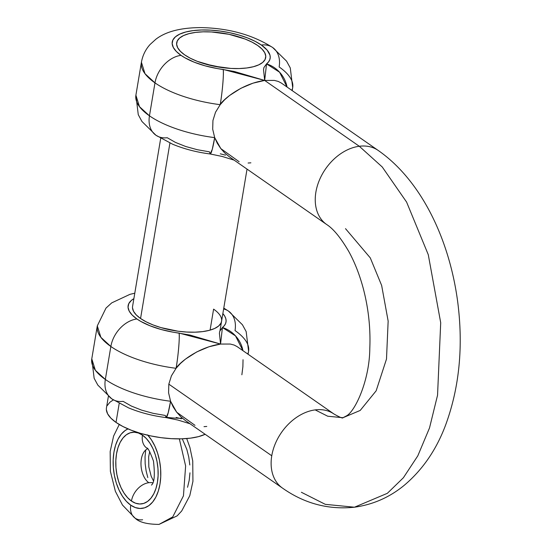 <?xml version="1.0" encoding="UTF-8"?>
<svg xmlns="http://www.w3.org/2000/svg" width="552" height="552" viewBox="0 0 552 552"><rect width="100%" height="100%" fill="white"/><g stroke="black" fill="none" stroke-linecap="round" stroke-linejoin="round"><path stroke-width="0.83" d="M142.609 519.777A18.043 13.055 -55.2 0 1 134.957 518.038A18.043 13.055 -55.2 0 1 130.762 505.177A40.6 23.46 82.7 0 1 113.174 464.749A40.6 23.46 82.7 0 1 127.995 428.89L125.076 430.567L121.274 434.189L118.073 439.123L115.603 445.167L113.947 452.088L113.181 459.63L113.326 467.496L114.381 475.382L116.299 482.993L119.018 490.031L122.427 496.227L126.387 501.34L130.762 505.177L135.371 507.585L140.042 508.482L144.596 507.826L148.854 505.639L152.656 502.009L155.857 497.083L158.327 491.038L159.983 484.118L160.749 476.576L160.604 468.71L159.549 460.816L157.624 453.213L154.912 446.175L151.503 439.978L147.543 434.866M147.591 448.797A18.043 10.426 -97.3 0 0 140.995 464.736A18.043 10.426 -97.3 0 0 148.812 482.703A18.043 13.055 -55.2 0 1 152.745 482.827A18.043 13.055 124.8 0 0 148.812 482.703A18.043 10.426 82.7 0 1 141.064 465.874A18.043 10.426 82.7 0 1 146.377 449.48M142.478 435.148A36.094 20.859 -97.3 0 0 116.506 453.868A36.094 20.859 -97.3 0 0 131.452 501.057A18.043 13.055 -55.2 0 1 148.812 482.703A18.043 13.055 124.8 0 0 131.452 501.057L127.567 497.649L124.041 493.102L121.012 487.595L118.597 481.337L116.893 474.575L115.954 467.565L115.823 460.568L116.506 453.868L117.976 447.713L120.17 442.338L123.02 437.957L126.394 434.734L130.182 432.796L134.233 432.209L138.38 433.003L142.478 435.148L146.363 438.557L149.889 443.104L152.918 448.61L155.333 454.862L157.037 461.631L157.975 468.641L158.107 475.631L157.423 482.338L155.954 488.492L153.76 493.861L150.91 498.242L147.536 501.471L143.748 503.41L139.697 503.997L135.55 503.196L131.452 501.057A36.094 20.859 -97.3 0 0 157.423 482.338A36.094 20.859 -97.3 0 0 142.478 435.148A18.043 13.055 124.8 0 0 146.673 448.01A18.043 13.055 -55.2 0 1 142.478 435.148M106.357 409.612L107.612 413.821L110.876 418.147L116.023 422.418L119.204 403.408L116.023 422.418L122.848 426.475L131.1 430.16L140.456 433.334L150.558 435.873L161.011 437.674L171.424 438.674L181.394 438.833L190.537 438.15L198.492 436.639L205.144 434.286A54.137 20.472 9.5 0 1 116.023 422.418A54.137 20.472 9.5 0 1 106.453 407.866L108.385 396.322M213.596 309.134L210.084 330.137L213.596 309.134A45.112 17.057 -170.5 0 1 221.573 321.264A45.112 17.057 -170.5 0 1 189.136 332.159A45.112 17.057 -170.5 0 1 140.56 318.504L169.919 143.044L140.56 318.504L136.268 314.944L133.549 311.335L132.501 307.83M184.672 54.876A45.112 17.057 -170.5 0 1 176.695 42.745A45.112 17.057 -170.5 0 1 209.139 31.85A45.112 17.057 -170.5 0 1 257.715 45.505L262 49.066L264.718 52.668L265.767 56.18L265.098 59.457L262.745 62.383L258.798 64.832L253.402 66.723L246.772 67.979L239.154 68.551L230.846 68.42L222.166 67.585L205.033 63.97L197.243 61.327L190.364 58.257L184.672 54.876L180.387 51.315L177.668 47.707L176.619 44.201L177.289 40.924L179.642 37.998L183.588 35.542L188.984 33.651L195.622 32.395L203.233 31.823L211.54 31.961L228.935 34.293L245.15 39.054L252.022 42.124L257.715 45.505A45.112 17.057 -170.5 0 1 265.691 57.636A45.112 17.057 -170.5 0 1 233.254 68.531A45.112 17.057 -170.5 0 1 184.672 54.876L180.387 51.315L177.668 47.707L176.619 44.201L177.289 40.924L179.642 37.998L183.588 35.542L188.984 33.651L195.622 32.395L203.233 31.823L211.54 31.961L228.935 34.293L245.15 39.054L252.022 42.124L257.715 45.505A45.112 17.057 -170.5 0 1 265.691 57.636A45.112 17.057 -170.5 0 1 233.254 68.531A45.112 17.057 -170.5 0 1 184.672 54.876A45.112 17.057 -170.5 0 1 176.695 42.745A45.112 17.057 -170.5 0 1 209.139 31.85A45.112 17.057 -170.5 0 1 257.715 45.505L262 49.066L264.718 52.668L265.767 56.18L265.098 59.457L262.745 62.383L258.798 64.832L253.402 66.723L246.772 67.979L239.154 68.551L230.846 68.42L213.452 66.081L197.243 61.327L190.364 58.257L184.672 54.876M113.346 399.91L109.979 402.166L107.157 405.679M182.477 418.278A54.137 20.472 -170.5 0 1 166.497 417.333M187.542 487.292L189.198 480.364L189.964 472.829M189.819 464.963L188.763 457.07L186.845 449.466L182.277 438.805M147.812 477.59L146.107 470.828L145.169 463.818L145.038 456.821L145.721 450.121M147.929 435.286A40.6 23.46 82.7 0 1 159.183 487.989A40.6 23.46 82.7 0 1 130.762 505.177A18.043 13.055 124.8 0 0 134.957 518.038M186.714 438.55L189.916 447.451L192.745 460.982L192.931 481.372L189.784 495.703L181.684 511L177.157 515.858L159.031 524.4L172.755 516.9L183.443 495.855L185.624 465.978L179.345 438.874L185.624 465.978L183.443 495.855L172.755 516.9L159.031 524.4C147.032 524.31 139.042 522.213 135.061 518.114L122.468 505.039L115.361 491.273L110.379 471.311L110.172 451.501L113.602 436.066L119.26 424.502M378.23 150.468A45.112 32.63 124.8 0 0 359.297 146.266L382.253 166.987L406.603 202.087L428.283 254.713L440.703 322.727L437.55 395.211L429.511 427.959L417.802 455.848L403.381 477.749L387.352 493.315L354.453 507.212L325.294 504.342L301.392 492.281M334.112 414.097A45.112 32.63 124.8 0 0 315.178 409.894L327.702 416.215L342.971 417.719L360.208 410.44L376.153 390.809L386.497 359.048L388.153 321.085L381.646 285.453L370.288 257.894L345.511 228.652M326.667 224.512A45.112 32.63 -55.2 0 1 326.639 224.492A45.112 32.63 -55.2 0 1 319.373 180.18A45.112 32.63 -55.2 0 1 359.297 146.266L264.67 80.433L253.03 83.159L240.893 88.292L229.563 95.496L224.574 99.822L220.207 104.673L215.528 112.222L212.941 120.508L212.692 129.182L214.687 137.627L212.692 129.182L212.941 120.508L215.528 112.222L220.207 104.673A76.694 29.001 -170.5 0 1 154.974 82.869A76.694 29.001 -170.5 0 1 141.415 62.245L144.99 73.699L154.974 82.869L149.461 115.823A76.694 29.001 9.5 0 0 214.687 137.627L212.272 149.337L210.174 153.974L209.443 151.834L197.243 149.695L185.672 146.487L175.46 142.416L167.235 137.724A27.069 19.575 -55.2 0 1 155.754 135.116A27.069 19.575 -55.2 0 1 149.461 115.823L139.477 106.653L135.902 95.199A76.694 29.001 9.5 0 0 149.461 115.823L154.974 82.869A27.069 19.575 -55.2 0 1 181.022 55.345A49.625 18.761 -170.5 0 1 193.062 30.615A49.625 18.761 -170.5 0 1 261.365 45.036A27.069 19.575 -55.2 0 1 272.847 47.644A27.069 19.575 -55.2 0 1 279.139 66.944A76.694 29.001 -170.5 0 1 292.698 87.561A76.694 29.001 -170.5 0 1 291.835 90.369A76.694 29.001 9.5 0 0 292.712 87.471M272.847 47.644A27.069 19.575 124.8 0 0 261.365 45.036A49.625 18.761 -170.5 0 1 266.547 63.894A27.069 23.729 51.4 0 1 287.04 87.03L279.616 72.243L266.547 63.894L268.52 61.927L269.755 59.782L270.232 57.477L269.942 55.062L267.085 50.046L261.365 45.036L255.107 41.317L247.544 37.936L238.968 35.031L229.708 32.706L220.124 31.057L210.574 30.139L201.439 29.987L193.062 30.615L185.769 32.002L179.828 34.079L175.488 36.777L172.893 39.992L172.162 43.601L173.314 47.458L176.309 51.426L181.022 55.345L184.851 57.746L194.138 62.162L205.116 65.833L217.095 68.524L234.103 71.436L264.67 80.433L359.297 146.266A45.112 32.63 124.8 0 0 319.394 180.131A45.112 32.63 124.8 0 0 326.577 224.45M282.569 488.154A45.112 32.63 -55.2 0 1 282.52 488.12A45.112 32.63 -55.2 0 1 271.763 455.773L168.822 384.157L168.581 392.81L170.575 401.256L168.153 412.965L166.055 417.602L165.324 415.463L153.125 413.324L141.553 410.115L131.341 406.044L123.117 401.352A27.069 19.575 -55.2 0 1 111.635 398.744A27.069 19.575 -55.2 0 1 105.342 379.452L95.358 370.282L91.784 358.828A76.694 29.001 9.5 0 0 105.342 379.452L110.855 346.497A27.069 19.575 -55.2 0 1 136.903 318.973A49.625 18.761 -170.5 0 1 133.874 298.66L131.369 300.405L128.782 303.621L128.043 307.229L129.196 311.087L132.19 315.054L136.903 318.973L140.732 321.374L150.02 325.79L160.998 329.461L172.976 332.152L189.985 335.071L220.552 344.062L208.932 346.78L196.795 351.907L185.458 359.117L180.449 363.464L176.088 368.301A76.694 29.001 -170.5 0 1 110.855 346.497A76.694 29.001 -170.5 0 1 97.297 325.873L100.878 337.327L110.855 346.497L105.342 379.452A76.694 29.001 9.5 0 0 170.575 401.256L168.581 392.81L168.822 384.157L171.417 375.85L176.088 368.301L171.417 375.85L168.822 384.157L271.763 455.773A45.112 32.63 -55.2 0 1 315.178 409.894A45.112 32.63 -55.2 0 1 334.05 414.055A45.112 32.63 -55.2 0 1 334.063 414.062C339.908 417.367 342.882 418.588 342.971 417.719L327.702 416.215L315.178 409.894A45.112 32.63 124.8 0 0 271.763 455.773A45.112 32.63 124.8 0 0 282.458 488.078M228.735 311.273A27.069 19.575 124.8 0 0 223.629 308.961A27.069 19.575 -55.2 0 1 228.735 311.273A27.069 19.575 -55.2 0 1 235.028 330.572A76.694 29.001 -170.5 0 1 248.586 351.189A76.694 29.001 -170.5 0 1 247.724 353.998A76.694 29.001 9.5 0 0 248.6 351.1M222.863 313.557A49.625 18.761 -170.5 0 1 222.428 327.522A27.069 23.729 51.4 0 1 242.928 350.658L235.497 335.871L222.428 327.522L224.402 325.556L225.637 323.41L226.113 321.105L225.823 318.69L224.767 316.199L222.863 313.557M334.05 414.055L237.105 346.608L234.165 345.062L230.301 344.048L220.552 344.062L219.413 333.298L219.772 331.241L222.428 327.522L220.552 344.062L179.11 333.077C179.848 337.175 178.186 356.544 176.088 368.301C177.91 364.216 196.878 347.394 220.552 344.062M239.126 161.722L220.834 148.612L214.687 137.627L217.274 143.244L220.676 148.412L224.754 152.973L229.384 156.83L326.639 224.492C333.422 228.818 340.819 237.843 348.823 251.567C354.701 262.221 359.518 274.503 363.264 288.413C368.467 308.257 370.647 328.261 369.799 348.415C369.585 379.852 355.585 410.481 346.822 415.697L342.971 417.719M354.453 507.212L387.352 493.315L403.381 477.749L417.802 455.848L429.511 427.959L437.55 395.211L440.703 322.727L428.283 254.713L406.603 202.087L382.253 166.987L359.297 146.266A45.112 32.63 -55.2 0 1 378.168 150.427C420.983 180.214 449.3 238.761 457.677 301.696C463.445 346.401 459.409 387.573 445.554 425.206C436.349 449.749 422.618 469.752 404.34 485.222C389.705 497.29 373.069 504.618 354.453 507.212C328.419 509.924 304.442 503.562 282.52 488.12L185.272 420.458L180.628 416.594L176.564 412.047L173.155 406.865L170.575 401.256A76.694 29.001 -170.5 0 1 105.342 379.452A27.069 19.575 124.8 0 0 111.635 398.744M378.168 150.427L281.223 82.979L278.277 81.434L274.413 80.419L264.67 80.433L263.532 69.669L263.884 67.613L266.547 63.894L264.67 80.433L223.229 69.448C223.96 73.547 222.297 92.915 220.207 104.673C222.021 100.588 240.996 83.766 264.67 80.433M220.303 153.822L225.54 155.16M243.032 359.711L242.894 366.687L241.866 374.787M221.587 321.188L220.986 323.086L218.633 326.011L214.68 328.461L209.284 330.351L202.653 331.607L195.035 332.18L186.728 332.049L178.054 331.214L160.922 327.598L153.125 324.955L146.245 321.885L140.56 318.504A45.112 17.057 -170.5 0 1 132.583 306.374L160.708 138.304M176.185 417.45L181.422 418.789M136.903 318.973A27.069 19.575 124.8 0 0 110.855 346.497A76.694 29.001 9.5 0 0 176.088 368.301A27.069 2.622 -82.8 0 0 179.11 333.077A49.625 18.761 -170.5 0 1 136.903 318.973M206.765 426.448L204.005 426.655M195.008 425.351L176.716 412.24L170.575 401.256A27.069 2.622 -82.8 0 1 166.097 417.602M181.022 55.345A27.069 19.575 124.8 0 0 154.974 82.869A76.694 29.001 9.5 0 0 220.207 104.673A27.069 2.622 -82.8 0 0 223.229 69.448A49.625 18.761 -170.5 0 1 181.022 55.345M250.884 162.819L248.11 163.026M210.215 153.974A27.069 2.622 -82.8 0 0 214.687 137.627A76.694 29.001 -170.5 0 1 149.461 115.823A27.069 19.575 124.8 0 0 155.754 135.116M149.695 451.584L148.654 456.849L148.833 466.964L151.172 476.197L153.449 480.875M146.68 448.024L146.784 448.086C147.715 447.368 149.937 451.674 153.456 461.01C155.064 474.913 154.387 482.938 151.434 485.077M220.013 330.586L247.034 169.112M234.117 160.128L222.228 156.471L210.174 153.974C196.753 152.255 184.271 149.019 172.721 144.265L155.912 135.233L141.954 121.488L138.262 114.671L135.902 95.199L141.415 62.245C142.657 55.393 145.562 49.466 150.116 44.457L155.871 39.233C165.869 31.554 180.835 27.676 200.762 27.6C228.576 28.111 252.547 34.755 272.688 47.534L286.557 61.141L290.276 67.937L292.698 87.561L292.187 90.611M190.005 423.757L178.11 420.1L166.055 417.602C152.642 415.884 140.153 412.648 128.609 407.893L111.794 398.861L97.842 385.117L94.144 378.299L91.784 358.828L97.297 325.873L105.998 308.085L111.752 302.862L129.968 294.34L134.785 293.202M223.781 308.092L228.569 311.162L242.438 324.769L246.157 331.566L248.586 351.189L248.076 354.239"/></g></svg>
